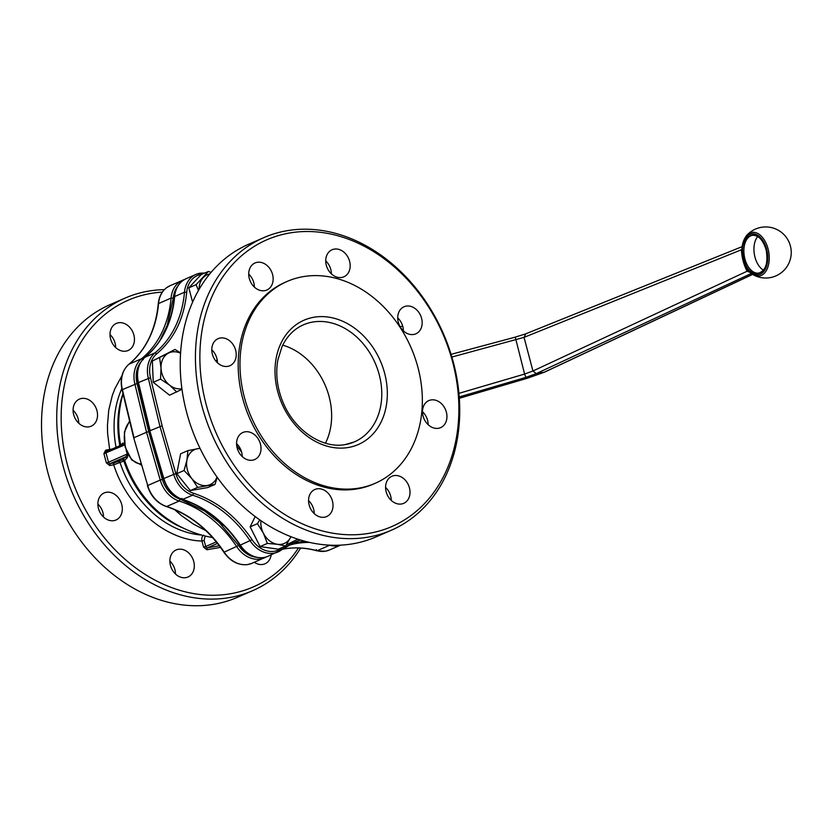 <?xml version="1.0" encoding="UTF-8"?>
<svg xmlns="http://www.w3.org/2000/svg" width="832" height="832" viewBox="0 0 832 832"><rect width="100%" height="100%" fill="white"/><g stroke="black" fill="none" stroke-linecap="round" stroke-linejoin="round"><path stroke-width="1.25" d="M192.608 302.182L188.822 287.841L201.115 274.633L208.385 271.461L211.141 272.324M181.99 389.293L169.541 395.2L153.254 382.294L152.35 361.015L168.272 353.236A19.146 15.153 66.4 0 0 162.76 359.154A19.146 15.153 66.4 0 0 161.034 368.066A19.146 15.153 66.4 0 0 169.634 385.164A19.146 15.153 66.4 0 0 181.906 388.679M217.204 477.318L215.051 484.401L207.771 487.562L190.341 490.558L176.769 473.668L184.049 470.496L186.93 460.138A19.146 15.153 66.4 0 0 187.335 469.674A19.146 15.153 66.4 0 0 191.786 478.525A19.146 15.153 66.4 0 0 207.293 485.472A19.146 15.153 66.4 0 0 217.048 477.1M260.915 520.718A19.146 15.153 66.4 0 0 263.349 533.135A19.146 15.153 66.4 0 0 269.433 540.706A19.146 15.153 66.4 0 0 277.462 544.305A19.146 15.153 66.4 0 0 290.784 537.046A19.146 15.153 66.4 0 0 290.93 536.734L285.646 546.021L277.462 544.305L267.353 543.421L263.349 533.135L257.421 523.682L259.75 519.906M282.724 345.166A63.835 50.502 -113.6 0 1 329.098 396.562A63.835 50.502 -113.6 0 1 325.447 443.186M144.903 357.354L145.018 357.23C162.001 342.878 171.787 322.743 174.366 296.806A1.591 0.551 5 0 1 174.647 296.535L184.486 292.24A106.922 84.594 -113.6 0 1 155.002 352.862A27.134 21.466 66.4 0 0 148.314 378.238L159.962 426.4L173.67 474.209A27.134 21.466 66.4 0 0 192.608 495.196A106.922 84.594 -113.6 0 1 250.182 540.873A27.134 21.466 66.4 0 0 265.221 552.594A27.134 21.466 66.4 0 0 277.888 552.001A27.134 21.466 66.4 0 0 281.289 550.014L281.341 548.278A25.532 20.197 -113.6 0 1 266.219 550.711A25.532 20.197 -113.6 0 1 252.065 539.677C236.371 516.485 216.902 501.03 193.638 493.314A25.532 20.197 -113.6 0 1 175.812 473.564L162.115 425.797L150.114 430.695L138.466 382.533A27.134 21.466 -113.6 0 1 145.153 357.146A106.922 84.594 66.4 0 0 174.647 296.535A27.134 21.466 -113.6 0 1 186.16 278.689L195.998 274.394A27.134 21.466 66.4 0 0 184.486 292.24L186.701 292.271A25.532 20.197 -113.6 0 1 201.261 274.362A25.532 20.197 -113.6 0 1 201.978 274.248M216.289 361.566A87.246 69.014 -113.6 0 1 217.069 359.278M264.68 290.67A14.758 11.679 -113.6 0 1 249.714 279.843A14.758 11.679 -113.6 0 1 255.039 262.964A14.758 11.679 -113.6 0 1 257.192 262.319A14.758 11.679 -113.6 0 1 272.158 273.146A14.758 11.679 -113.6 0 1 266.843 290.025A14.758 11.679 -113.6 0 1 264.68 290.67M413.691 334.464A14.758 11.679 -113.6 0 1 398.726 323.638A14.758 11.679 -113.6 0 1 404.05 306.758A14.758 11.679 -113.6 0 1 406.203 306.114A14.758 11.679 -113.6 0 1 421.169 316.94A14.758 11.679 -113.6 0 1 415.844 333.819A14.758 11.679 -113.6 0 1 413.691 334.464M401.554 503.974A14.758 11.679 -113.6 0 1 386.578 493.147A14.758 11.679 -113.6 0 1 391.903 476.268A14.758 11.679 -113.6 0 1 394.056 475.623A14.758 11.679 -113.6 0 1 409.022 486.46A14.758 11.679 -113.6 0 1 403.707 503.339A14.758 11.679 -113.6 0 1 401.554 503.974M252.543 460.179A14.758 11.679 -113.6 0 1 237.578 449.353A14.758 11.679 -113.6 0 1 242.902 432.474A14.758 11.679 -113.6 0 1 245.055 431.839A14.758 11.679 -113.6 0 1 260.021 442.666A14.758 11.679 -113.6 0 1 254.696 459.545A14.758 11.679 -113.6 0 1 252.543 460.179M324.532 517.192A14.758 11.679 -113.6 0 1 309.566 506.355A14.758 11.679 -113.6 0 1 314.891 489.476A14.758 11.679 -113.6 0 1 317.044 488.842A14.758 11.679 -113.6 0 1 332.01 499.668A14.758 11.679 -113.6 0 1 326.685 516.547A14.758 11.679 -113.6 0 1 324.532 517.192M438.474 428.293A14.758 11.679 -113.6 0 1 423.509 417.466A14.758 11.679 -113.6 0 1 428.834 400.587A14.758 11.679 -113.6 0 1 430.986 399.942A14.758 11.679 -113.6 0 1 445.952 410.769A14.758 11.679 -113.6 0 1 440.638 427.648A14.758 11.679 -113.6 0 1 438.474 428.293M341.702 277.462A14.758 11.679 -113.6 0 1 326.737 266.635A14.758 11.679 -113.6 0 1 332.062 249.756A14.758 11.679 -113.6 0 1 334.214 249.111A14.758 11.679 -113.6 0 1 349.18 259.938A14.758 11.679 -113.6 0 1 343.855 276.817A14.758 11.679 -113.6 0 1 341.702 277.462M227.76 366.361A14.758 11.679 -113.6 0 1 212.784 355.524A14.758 11.679 -113.6 0 1 218.109 338.655A14.758 11.679 -113.6 0 1 220.262 338.01A14.758 11.679 -113.6 0 1 235.227 348.837A14.758 11.679 -113.6 0 1 229.913 365.716A14.758 11.679 -113.6 0 1 227.76 366.361M244.369 397.259A110.115 87.11 -113.6 0 1 287.165 281.424A110.115 87.11 -113.6 0 1 417.955 367.484A110.115 87.11 -113.6 0 1 375.159 483.309A110.115 87.11 -113.6 0 1 244.369 397.259M375.159 483.309L373.37 484.089A110.115 87.11 -113.6 0 1 242.58 398.039A110.115 87.11 -113.6 0 1 285.376 282.204L287.165 281.424M206.107 404.29A156.395 123.729 -113.6 0 1 289.692 232.981A156.395 123.729 -113.6 0 1 452.639 362.003A156.395 123.729 -113.6 0 1 369.054 533.322A156.395 123.729 -113.6 0 1 206.107 404.29M201.802 405.506A159.588 126.256 -113.6 0 1 263.817 237.63A159.588 126.256 -113.6 0 1 453.367 362.357A159.588 126.256 -113.6 0 1 391.352 530.223A159.588 126.256 -113.6 0 1 201.802 405.506M391.352 530.223L376.137 536.858A159.588 126.256 -113.6 0 1 186.586 412.131A159.588 126.256 -113.6 0 1 248.602 244.265L263.817 237.63M216.278 541.902L205.702 546.51L204.1 540.426L201.947 541.039L203.549 547.113L206.877 549.744L220.522 547.404M126.152 450.268A40.123 24.097 -99.7 0 0 127.327 454.064L126.776 455.603L122.855 459.68L114.192 462.894A1.591 0.957 -99.7 0 0 113.672 463.622A1.591 0.957 -99.7 0 0 113.703 464.818L124.769 460.72A96.491 76.336 66.4 0 0 163.717 516.142L163.717 516.142A114.109 114.109 0 0 0 212.607 537.586M109.855 450.018A1.591 0.957 80.3 0 1 109.647 449.488L105.622 450.185L103.917 453.679L106.35 462.873L109.678 465.504L113.703 464.818C127.182 507.146 165.474 540.218 201.947 541.039C201.5 538.158 202.062 536.214 203.642 535.205M123.053 393.775A114.109 114.109 0 0 0 119.184 413.972L119.184 413.972A96.491 76.336 66.4 0 0 120.713 445.286M124.384 443.269L122.751 443.144A113.838 13.302 165.2 0 0 120.994 445.162M114.192 462.894L110.167 463.58L124.852 457.184A1.591 1.539 -131.5 0 1 126.745 458.255C127.525 457.985 127.795 456.529 127.535 453.877A39.572 23.764 80.3 0 1 127.213 452.91M174.574 509.61L181.324 515.507L193.471 524.118L205.93 530.681M201.604 508.123A135.647 107.318 66.4 0 0 204.797 511.087L180.211 499.169A25.532 20.197 -113.6 0 1 162.386 479.409L160.243 480.054L146.536 432.255L134.004 437.715L122.366 389.553A27.134 21.466 -113.6 0 1 129.043 364.166A106.922 84.594 66.4 0 0 158.538 303.555A27.134 21.466 -113.6 0 1 166.348 287.914A27.134 21.466 -113.6 0 1 170.05 285.709L184.413 279.562A27.134 21.466 66.4 0 0 182.582 280.249A27.134 21.466 66.4 0 0 178.88 282.454A27.134 21.466 66.4 0 0 171.07 298.095A106.922 84.594 -113.6 0 1 141.575 358.706A27.134 21.466 66.4 0 0 134.888 384.093L146.536 432.255L148.689 431.642L137.051 383.531A25.532 20.197 -113.6 0 1 140.494 362.617M122.751 443.144A1.591 1.539 48.5 0 1 122.273 444.579L124.894 444.87M78.738 423.218A14.758 11.679 66.4 0 0 73.081 410.249M81.557 398.466A14.758 11.679 -113.6 0 1 96.533 409.292A14.758 11.679 -113.6 0 1 91.208 426.171A14.758 11.679 -113.6 0 1 89.055 426.816A14.758 11.679 -113.6 0 1 74.079 415.979A14.758 11.679 -113.6 0 1 79.404 399.11A14.758 11.679 -113.6 0 1 81.557 398.466M175.51 574.049A14.758 11.679 66.4 0 0 169.863 561.08M178.339 549.297A14.758 11.679 -113.6 0 1 193.305 560.123A14.758 11.679 -113.6 0 1 187.98 577.002A14.758 11.679 -113.6 0 1 185.827 577.647A14.758 11.679 -113.6 0 1 170.862 566.81A14.758 11.679 -113.6 0 1 176.186 549.931A14.758 11.679 -113.6 0 1 178.339 549.297M271.17 554.923A14.758 11.679 -113.6 0 1 265.002 563.794A14.758 11.679 -113.6 0 1 262.85 564.429A14.758 11.679 -113.6 0 1 254.311 562.276M103.532 517.046A14.758 11.679 66.4 0 0 97.874 504.078M106.35 492.294A14.758 11.679 -113.6 0 1 121.316 503.121A14.758 11.679 -113.6 0 1 115.991 520A14.758 11.679 -113.6 0 1 113.838 520.634A14.758 11.679 -113.6 0 1 98.873 509.808A14.758 11.679 -113.6 0 1 104.198 492.929A14.758 11.679 -113.6 0 1 106.35 492.294M115.669 347.537A14.758 11.679 66.4 0 0 110.011 334.558M118.487 322.774A14.758 11.679 -113.6 0 1 133.453 333.601A14.758 11.679 -113.6 0 1 128.138 350.48A14.758 11.679 -113.6 0 1 125.986 351.125A14.758 11.679 -113.6 0 1 111.01 340.298A14.758 11.679 -113.6 0 1 116.334 323.419A14.758 11.679 -113.6 0 1 118.487 322.774M164.362 289.65A159.588 126.256 66.4 0 0 125.112 298.085L109.897 304.72A159.588 126.256 66.4 0 0 47.882 472.586A159.588 126.256 66.4 0 0 237.432 597.314L252.647 590.678A159.588 126.256 66.4 0 0 300.654 548.059M125.112 298.085A159.588 126.256 66.4 0 0 63.097 465.962A159.588 126.256 66.4 0 0 252.647 590.678M162.313 292.136A156.395 123.729 66.4 0 0 67.402 464.745A156.395 123.729 66.4 0 0 172.858 588.058A156.395 123.729 66.4 0 0 298.47 547.955M747.926 269.901L747.126 271.222L750.194 272.47M741.926 249.86L741.458 249.756C741.801 257.587 743.683 264.742 747.126 271.222L532.938 370.989L524.586 374.067L515.278 337.137L451.069 354.338M741.967 248.747L741.458 249.756L524.046 337.366L525.751 333.861M451.88 357.042L524.046 337.366L532.938 370.989L536.266 373.62L751.317 273.458M459.222 396.958L525.907 377.385L524.586 374.067L458.91 393.349M133.744 437.923L147.722 485.514L160.243 480.054A27.134 21.466 66.4 0 0 179.182 501.051L166.65 506.511A27.134 21.466 -113.6 0 1 147.722 485.514L133.723 437.902L122.075 389.75L137.051 383.531M204.797 511.087L219.242 522.527A135.647 107.318 66.4 0 0 224.224 525.803M168.594 323.17A135.647 107.318 66.4 0 0 167.18 325.489L159.775 340.673A135.647 107.318 66.4 0 0 159.702 340.86M112.133 449.02L109.647 449.488L107.609 433.482L107.432 425.547L108.753 410.103L112.289 395.564L114.858 388.762L122.002 375.575M122.855 459.68A1.591 1.581 -158.8 0 1 124.769 460.72A113.838 13.302 -14.8 0 1 126.745 458.255M109.678 465.504L110.167 463.58A1.591 1.258 -113.6 0 1 108.503 462.27L127.535 453.877M254.374 287.082A14.758 11.679 66.4 0 0 248.716 274.102M403.374 330.866A14.758 11.679 66.4 0 0 397.717 317.897M391.238 500.386A14.758 11.679 66.4 0 0 385.58 487.417M242.226 456.591A14.758 11.679 66.4 0 0 236.579 443.622M314.215 513.594A14.758 11.679 66.4 0 0 308.568 500.625M428.168 424.694A14.758 11.679 66.4 0 0 422.51 411.726M331.386 273.863A14.758 11.679 66.4 0 0 325.738 260.894M217.443 362.762A14.758 11.679 66.4 0 0 211.786 349.794M149.854 430.903L163.821 478.494L175.812 473.564M285.646 546.021L278.366 549.193L260.083 546.582L250.151 526.854L255.164 516.578M250.151 526.854L257.421 523.682M260.083 546.582L267.353 543.421M200.096 448.521A19.146 15.153 66.4 0 0 197.579 448.698A19.146 15.153 66.4 0 0 186.93 460.138L187.907 450.611L199.992 448.302M176.769 473.668L180.627 453.783L187.907 450.611M190.341 490.558L197.621 487.386L191.786 478.525L184.049 470.496M215.051 484.401L197.621 487.386M180.575 353.278A19.146 15.153 66.4 0 0 168.272 353.236L175.001 349.461L180.596 352.924M152.35 361.015L175.001 349.461M153.254 382.294L160.524 379.132L161.034 368.066L159.619 357.843M176.821 392.028L169.634 385.164L160.524 379.132M209.789 273.946A19.146 15.153 66.4 0 0 203.195 277.649A19.146 15.153 66.4 0 0 199.098 289.401M188.822 287.841L196.092 284.669L208.385 271.461M198.494 290.451L196.092 284.669M345.79 444.517A63.835 50.502 66.4 0 0 354.432 441.865A63.835 50.502 66.4 0 0 379.236 374.712A63.835 50.502 66.4 0 0 312.728 322.046A63.835 50.502 66.4 0 0 303.42 324.823C294.081 328.973 286.967 336.19 282.09 346.476L277.857 359.913C275.413 373.734 277.087 387.774 282.901 402.043C294.195 430.331 322.587 449.145 345.457 444.538L354.432 441.865M313.955 317.242A67.829 53.654 66.4 0 0 277.701 391.539A67.829 53.654 66.4 0 0 348.369 447.491A67.829 53.654 66.4 0 0 384.623 373.204A67.829 53.654 66.4 0 0 313.955 317.242M252.065 539.677L240.001 545.241C243.994 551.148 249.007 555.048 255.039 556.92C259.615 558.241 263.942 558.022 268.039 556.286A27.134 21.466 -113.6 0 1 255.382 556.889A27.134 21.466 -113.6 0 1 240.334 545.168A106.922 84.594 66.4 0 0 182.759 499.491A27.134 21.466 -113.6 0 1 163.821 478.494L163.821 478.494M304.751 541.258A106.922 84.594 66.4 0 0 300.456 541.861A106.922 84.594 66.4 0 0 289.879 544.554M199.961 273.218A27.134 21.466 66.4 0 0 195.998 274.394L200.096 273.177L204.89 272.979M138.466 382.533L150.478 377.676A25.532 20.197 -113.6 0 1 156.77 353.787C174.117 339.102 184.09 318.604 186.701 292.271M281.289 550.014L294.705 542.225A106.922 84.594 -113.6 0 1 300.435 540.03M219.315 545.782L207.366 547.83L206.877 549.744M217.495 543.41L207.366 547.83A1.591 1.258 -113.6 0 1 205.702 546.51L203.549 547.113M122.294 460.034A1.591 1.258 -113.6 0 1 123.916 461.219A95.753 75.754 66.4 0 0 183.019 527.987M118.498 461.677A1.591 1.258 -113.6 0 1 120.13 462.873A95.753 75.754 66.4 0 0 201.708 535.08M122.158 444.652L106.694 451.391A1.591 1.258 -113.6 0 0 106.07 453.076L108.503 462.27L106.35 462.873M124.686 444.964L103.917 453.679M106.694 451.391A1.591 1.258 -113.6 0 1 106.922 451.329L105.622 450.185M329.274 545.168A106.922 84.594 -113.6 0 1 329.659 545.272A27.134 21.466 66.4 0 0 337.979 545.74A27.134 21.466 66.4 0 0 340.288 545.178M288.163 545.511A106.922 84.594 -113.6 0 1 296.878 543.421A106.922 84.594 -113.6 0 1 309.41 542.412M329.805 545.189L317.127 550.732A106.922 84.594 66.4 0 0 284.346 548.881A106.922 84.594 66.4 0 0 282.36 549.255M170.05 285.709L166.223 287.986C161.574 291.762 158.922 297.034 158.257 303.826A1.591 0.551 -175 0 1 158.538 303.555L171.07 298.095L173.274 298.116A25.532 20.197 -113.6 0 1 177.466 286.624M180.211 499.169L179.182 501.051A106.922 84.594 -113.6 0 1 236.756 546.728A27.134 21.466 66.4 0 0 260.51 559.031A27.134 21.466 66.4 0 0 264.462 557.846A27.134 21.466 66.4 0 0 266.188 556.972L251.93 563.306A27.134 21.466 -113.6 0 1 247.978 564.491A27.134 21.466 -113.6 0 1 224.224 552.188A106.922 84.594 66.4 0 0 166.65 506.511A1.591 0.801 -72.4 0 1 166.306 506.542C157.092 503.173 150.8 496.226 147.43 485.701L147.451 485.722M316.326 549.619L316.794 550.763C305.656 547.737 294.798 547.123 284.211 548.922L282.329 549.266M316.794 550.763L325.312 551.242L329.41 550.014A27.134 21.466 -113.6 0 1 325.447 551.2A27.134 21.466 -113.6 0 1 317.127 550.732M757.702 236.517A19.146 11.502 -99.7 0 0 754.978 257.161A19.146 11.502 -99.7 0 0 763.485 270.202M766.646 249.246A20.727 12.449 80.3 0 1 760.282 274.217A20.727 12.449 80.3 0 1 743.392 259.386A20.727 12.449 80.3 0 1 749.757 234.406A20.727 12.449 80.3 0 1 766.646 249.246M753.345 274.82A22.11 13.281 -99.7 0 0 766.418 270.431A22.11 13.281 -99.7 0 0 768.05 248.799A22.11 13.281 -99.7 0 0 746.606 235.539C741.946 241.602 740.782 249.61 743.111 259.574C745.118 266.833 748.53 271.918 753.345 274.82A25.532 25.532 0 0 0 790.4 245.96A25.532 25.532 0 0 0 746.606 235.539M744.91 258.887A19.146 11.502 80.3 0 1 752.409 235.331C758.326 234.978 762.871 239.71 766.064 249.538C768.373 262.569 765.981 270.41 758.888 273.083A19.146 11.502 80.3 0 1 744.91 258.887M743.839 259.189C749.674 284.201 773.427 273.853 766.21 249.444C760.375 224.422 736.611 234.78 743.839 259.189M515.226 337.126L525.377 333.975L742.154 246.626M515.185 337.158L451.069 354.359M752.565 274.352L544.086 372.278L527.53 378.165L525.907 377.385L536.266 373.62L544.575 372.133L752.638 274.404M544.575 372.133L527.592 378.165L459.316 398.289L527.634 378.134M204.1 540.426L205.067 536.536L205.889 536.172M256.308 557.253A25.532 20.197 -113.6 0 1 238.638 545.522L223.891 552.261C208.385 529.36 189.186 514.114 166.306 506.542M141.128 463.715A22.339 13.416 80.3 0 1 125.549 447.242A22.339 13.416 80.3 0 1 129.834 421.803M122.096 389.782L122.075 389.75C119.818 378.976 122.086 370.469 128.908 364.25A1.591 0.957 50.7 0 1 129.043 364.166L141.575 358.706L143.343 359.632M162.386 479.409L148.689 431.642M238.638 545.522L219.242 522.527M167.18 325.489L173.274 298.116M159.078 341.786L159.775 340.673M123.001 393.557A95.753 75.754 66.4 0 0 119.839 445.661M121.836 388.658A95.753 75.754 66.4 0 0 116.054 447.314M205.067 536.536A1.591 1.258 66.4 0 0 204.776 535.902M400.088 326.654L402.709 326.206M241.602 452.046A80.558 63.731 -113.6 0 1 236.714 445.692M248.758 275.267L249.621 275.028M162.115 425.797L150.478 377.676M297.814 539.198L286.385 544.856M282.662 547.321L281.341 548.278M156.77 353.787L155.002 352.862L145.018 357.23C138.195 363.449 135.918 371.956 138.185 382.73L149.833 430.882L163.54 478.681C166.91 489.206 173.202 496.153 182.416 499.522L192.608 495.196L193.638 493.314M281.497 549.858A106.922 84.594 -113.6 0 1 294.705 542.225M182 498.389L182.759 499.491M174.366 296.806C175.323 288.049 179.254 282.006 186.16 278.689M289.869 544.565L304.824 541.278M268.039 556.286L281.403 549.952M223.891 552.261C230.443 561.506 238.43 565.594 247.842 564.533L251.93 563.306M329.41 550.014L340.548 545.168M129.594 420.815L124.363 432.193L125.216 447.242L131.695 459.94L141.534 465.13M158.257 303.826C155.678 329.763 145.902 349.898 128.908 364.25M240.001 545.241C224.494 522.33 205.296 507.094 182.416 499.522"/></g></svg>
